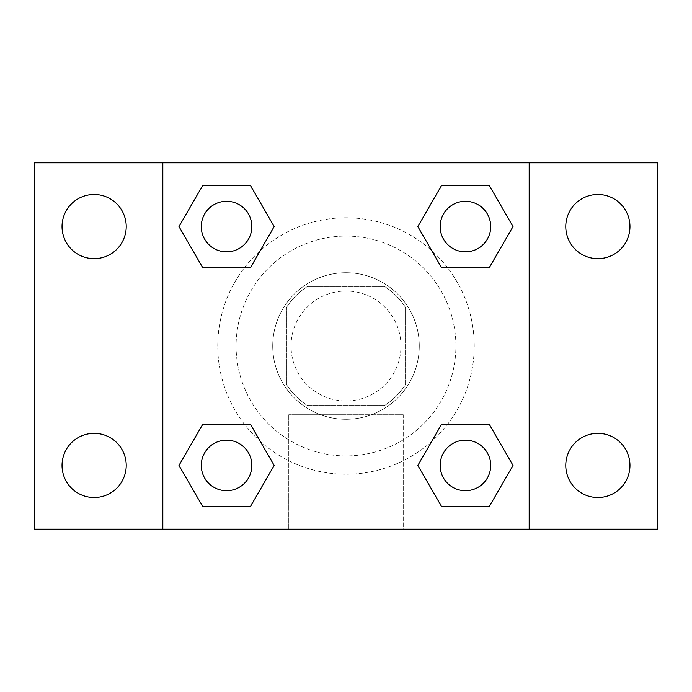 <?xml version="1.0" encoding="UTF-8"?>
<svg xmlns="http://www.w3.org/2000/svg" width="692" height="692" viewBox="0 0 692 692"><rect width="100%" height="100%" fill="white"/><g stroke="black" fill="none" stroke-linecap="round" stroke-linejoin="round"><path stroke-width="0.52" stroke-dasharray="3.46 2.59" d="M400.953 346A54.953 54.953 0 0 0 318.528 298.408A54.953 54.953 0 0 0 318.528 393.592A54.953 54.953 0 0 0 400.953 346A54.953 54.953 0 0 0 318.528 298.408A54.953 54.953 0 0 0 318.528 393.592A54.953 54.953 0 0 0 400.953 346M384.553 405.529L307.447 405.529A70.93 70.93 0 0 1 286.471 384.553L286.471 307.447A70.93 70.93 0 0 1 307.447 286.471L384.553 286.471A70.93 70.93 0 0 1 405.529 307.447L405.529 384.553A70.93 70.93 0 0 1 384.553 405.529L307.447 405.529A70.93 70.93 0 0 1 286.471 384.553L286.471 307.447A70.93 70.93 0 0 1 307.447 286.471L384.553 286.471A70.93 70.93 0 0 1 405.529 307.447L405.529 384.553A70.93 70.93 0 0 1 384.553 405.529M346 272.726A73.274 73.274 0 0 1 409.456 382.633A73.274 73.274 0 0 1 282.544 382.633A73.274 73.274 0 0 1 346 272.726A73.274 73.274 0 0 0 272.726 346A73.274 73.274 0 0 0 346 419.274A73.274 73.274 0 0 0 419.274 346A73.274 73.274 0 0 0 346 272.726M455.907 346A109.907 109.907 0 0 0 291.047 250.815A109.907 109.907 0 0 0 291.047 441.185A109.907 109.907 0 0 0 455.907 346A109.907 109.907 0 0 0 291.047 250.815A109.907 109.907 0 0 0 291.047 441.185A109.907 109.907 0 0 0 455.907 346M94.129 497.522A32.092 32.092 0 0 0 121.922 449.385A32.092 32.092 0 0 0 66.337 449.385A32.092 32.092 0 0 0 94.129 497.522M597.871 497.522A32.092 32.092 0 0 0 625.663 449.385A32.092 32.092 0 0 0 570.078 449.385A32.092 32.092 0 0 0 597.871 497.522M597.871 258.661A32.092 32.092 0 0 0 625.663 210.524A32.092 32.092 0 0 0 570.078 210.524A32.092 32.092 0 0 0 597.871 258.661M94.129 258.661A32.092 32.092 0 0 0 121.922 210.524A32.092 32.092 0 0 0 66.337 210.524A32.092 32.092 0 0 0 94.129 258.661M34.6 162.828L657.4 162.828L657.4 529.172L34.6 529.172L34.6 162.828M162.828 162.828L529.172 162.828L529.172 529.172L162.828 529.172L162.828 162.828L529.172 162.828L529.172 529.172L162.828 529.172L162.828 162.828L162.828 529.172M362.028 162.828L329.972 162.836L362.028 162.828M403.246 529.172L288.754 529.172L403.246 529.172L288.754 529.172L403.246 529.172L403.246 414.724L288.754 414.724L403.246 414.724L288.754 414.724L403.246 414.724L403.246 529.172M474.228 346A128.228 128.228 0 0 0 281.886 234.951A128.228 128.228 0 0 0 281.886 457.049A128.228 128.228 0 0 0 474.228 346A128.228 128.228 0 0 0 281.886 234.951A128.228 128.228 0 0 0 281.886 457.049A128.228 128.228 0 0 0 474.228 346M251.845 465.431A25.275 25.275 0 0 0 213.932 443.537A25.275 25.275 0 0 0 213.932 487.324A25.275 25.275 0 0 0 251.845 465.431A25.275 25.275 0 0 0 213.932 443.537A25.275 25.275 0 0 0 213.932 487.324A25.275 25.275 0 0 0 251.845 465.431A25.275 25.275 0 0 0 213.932 443.537A25.275 25.275 0 0 0 213.932 487.324A25.275 25.275 0 0 0 251.845 465.431M490.706 226.569A25.275 25.275 0 0 0 452.793 204.676A25.275 25.275 0 0 0 452.793 248.463A25.275 25.275 0 0 0 490.706 226.569A25.275 25.275 0 0 0 452.793 204.676A25.275 25.275 0 0 0 452.793 248.463A25.275 25.275 0 0 0 490.706 226.569A25.275 25.275 0 0 0 452.793 204.676A25.275 25.275 0 0 0 452.793 248.463A25.275 25.275 0 0 0 490.706 226.569M251.845 226.569A25.275 25.275 0 0 0 213.932 204.676A25.275 25.275 0 0 0 213.932 248.463A25.275 25.275 0 0 0 251.845 226.569A25.275 25.275 0 0 0 213.932 204.676A25.275 25.275 0 0 0 213.932 248.463A25.275 25.275 0 0 0 251.845 226.569A25.275 25.275 0 0 0 213.932 204.676A25.275 25.275 0 0 0 213.932 248.463A25.275 25.275 0 0 0 251.845 226.569M440.155 465.431A25.275 25.275 0 0 1 478.068 443.537A25.275 25.275 0 0 1 478.068 487.324A25.275 25.275 0 0 1 440.155 465.431A25.275 25.275 0 0 1 478.068 443.537A25.275 25.275 0 0 1 478.068 487.324A25.275 25.275 0 0 1 440.155 465.431M162.828 346L162.828 329.972L162.836 346M529.172 346L529.172 329.972L529.164 346M529.172 162.828L529.172 529.172M202.773 506.648L178.977 465.431L202.773 424.213L178.977 465.431L202.773 506.648M250.366 424.213L274.162 465.431L250.366 506.648L274.162 465.431L250.366 424.213M441.634 267.787L417.838 226.569L441.634 185.352L417.838 226.569L441.634 267.787M489.227 185.352L513.023 226.569L489.227 267.787L513.023 226.569L489.227 185.352M202.773 267.787L178.977 226.569L202.773 185.352L178.977 226.569L202.773 267.787M250.366 185.352L274.162 226.569L250.366 267.787L274.162 226.569L250.366 185.352M441.634 506.648L417.838 465.431L441.634 424.213L417.838 465.431L441.634 506.648M489.227 424.213L513.023 465.431L489.227 506.648L513.023 465.431L489.227 424.213M490.706 465.431A25.275 25.275 0 0 0 452.793 443.537A25.275 25.275 0 0 0 452.793 487.324A25.275 25.275 0 0 0 490.706 465.431M288.754 414.724L288.754 529.172L288.754 414.724"/><path stroke-width="1.04" d="M34.6 162.828L657.4 162.828L657.4 529.172L34.6 529.172L34.6 162.828M597.871 194.478A32.092 32.092 0 0 1 629.962 226.569A32.092 32.092 0 0 1 597.871 258.661A32.092 32.092 0 0 1 565.779 226.569A32.092 32.092 0 0 1 597.871 194.478M597.871 433.339A32.092 32.092 0 0 1 629.962 465.431A32.092 32.092 0 0 1 597.871 497.522A32.092 32.092 0 0 1 565.779 465.431A32.092 32.092 0 0 1 597.871 433.339M94.129 433.339A32.092 32.092 0 0 1 126.221 465.431A32.092 32.092 0 0 1 94.129 497.522A32.092 32.092 0 0 1 62.038 465.431A32.092 32.092 0 0 1 94.129 433.339M94.129 194.478A32.092 32.092 0 0 1 126.221 226.569A32.092 32.092 0 0 1 94.129 258.661A32.092 32.092 0 0 1 62.038 226.569A32.092 32.092 0 0 1 94.129 194.478M202.773 424.213L250.366 424.213L274.162 465.431L250.366 506.648L202.773 506.648L178.977 465.431L202.773 424.213L250.366 424.213L202.773 424.213M441.634 185.352L489.227 185.352L513.023 226.569L489.227 267.787L441.634 267.787L417.838 226.569L441.634 185.352L489.227 185.352L441.634 185.352M162.828 529.172L162.828 162.828M529.172 162.828L529.172 529.172M202.773 185.352L250.366 185.352L274.162 226.569L250.366 267.787L202.773 267.787L178.977 226.569L202.773 185.352L250.366 185.352L202.773 185.352M441.634 424.213L489.227 424.213L513.023 465.431L489.227 506.648L441.634 506.648L417.838 465.431L441.634 424.213L489.227 424.213L441.634 424.213M489.227 506.648L441.634 506.648L489.227 506.648M490.706 465.431A25.275 25.275 0 0 0 452.793 443.537A25.275 25.275 0 0 0 452.793 487.324A25.275 25.275 0 0 0 490.706 465.431M250.366 506.648L202.773 506.648L250.366 506.648M251.845 465.431A25.275 25.275 0 0 0 213.932 443.537A25.275 25.275 0 0 0 213.932 487.324A25.275 25.275 0 0 0 251.845 465.431M489.227 267.787L441.634 267.787L489.227 267.787M490.706 226.569A25.275 25.275 0 0 0 452.793 204.676A25.275 25.275 0 0 0 452.793 248.463A25.275 25.275 0 0 0 490.706 226.569M250.366 267.787L202.773 267.787L250.366 267.787M251.845 226.569A25.275 25.275 0 0 0 213.932 204.676A25.275 25.275 0 0 0 213.932 248.463A25.275 25.275 0 0 0 251.845 226.569"/></g></svg>
